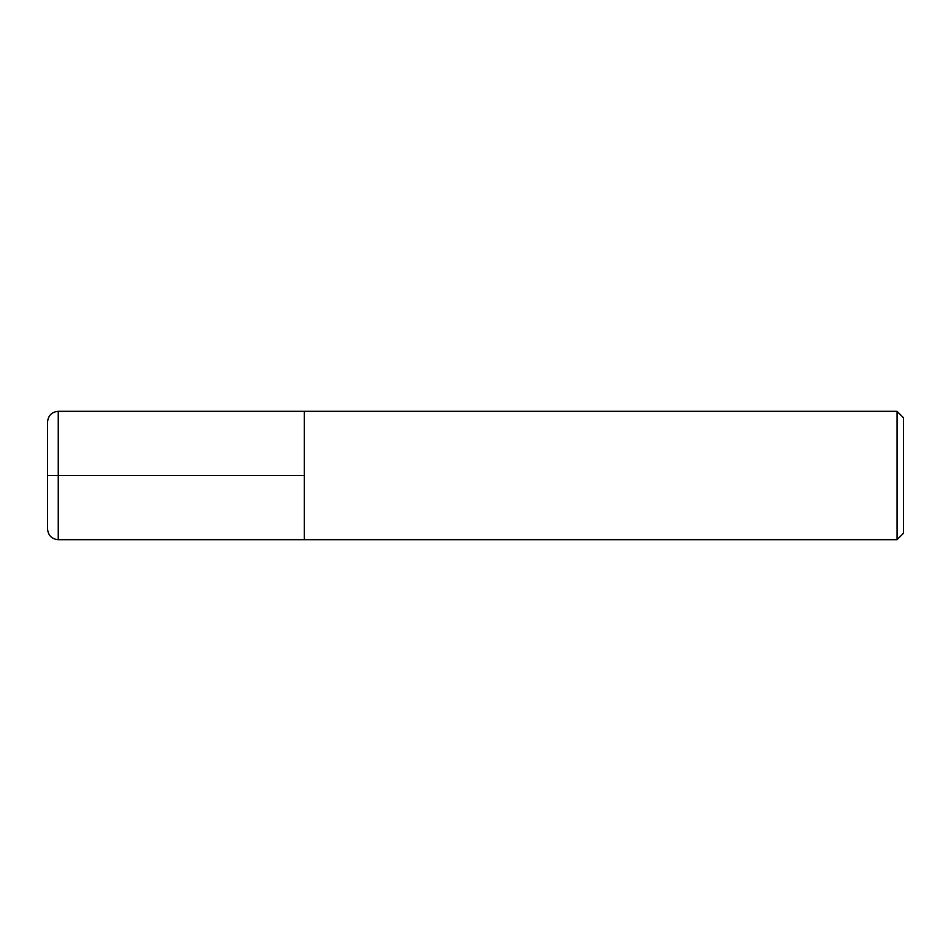 <?xml version="1.0" encoding="UTF-8"?>
<svg xmlns="http://www.w3.org/2000/svg" width="951" height="951" viewBox="0 0 951 951"><rect width="100%" height="100%" fill="white"/><g stroke="black" fill="none" stroke-linecap="round" stroke-linejoin="round"><path stroke-width="1.43" d="M903.45 533.273L903.45 417.727L897.031 411.308L897.031 539.692L903.45 533.273M897.031 539.692L58.249 539.692L58.249 411.308L304.32 411.308L304.32 539.692L304.32 411.308L897.031 411.308M58.249 539.692C51.758 539.051 48.192 535.484 47.55 528.994L47.55 422.006C48.192 415.516 51.758 411.949 58.249 411.308M304.32 475.5L47.55 475.5"/></g></svg>
